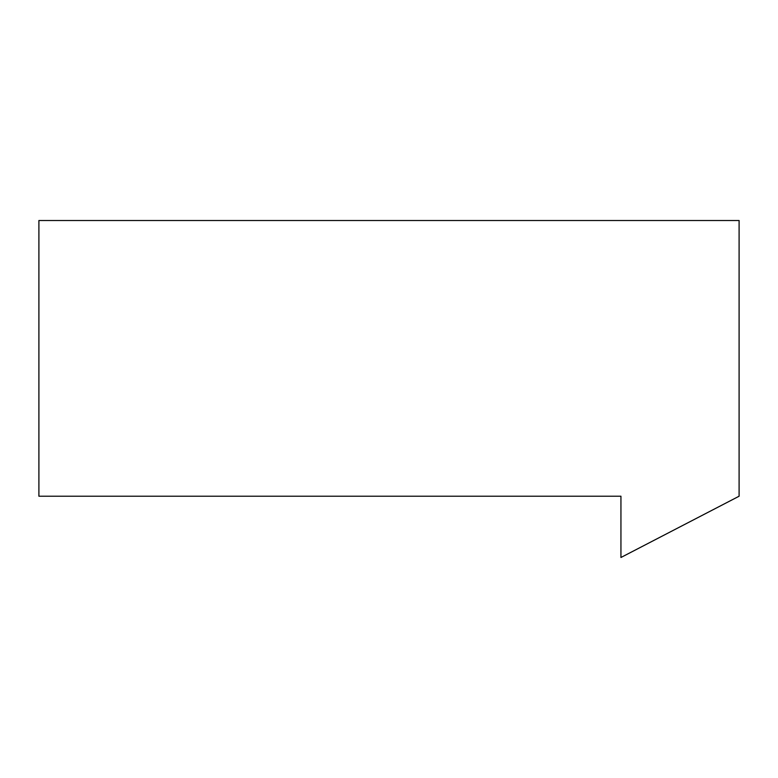 <?xml version="1.0" encoding="UTF-8"?>
<svg xmlns="http://www.w3.org/2000/svg" width="778" height="778" viewBox="0 0 778 778"><rect width="100%" height="100%" fill="white"/><g stroke="black" fill="none" stroke-linecap="round" stroke-linejoin="round"><path stroke-width="1.17" d="M739.1 496.218L739.1 220.514L38.9 220.514L38.9 496.218L620.941 496.218L620.941 557.486L739.1 496.218"/></g></svg>
